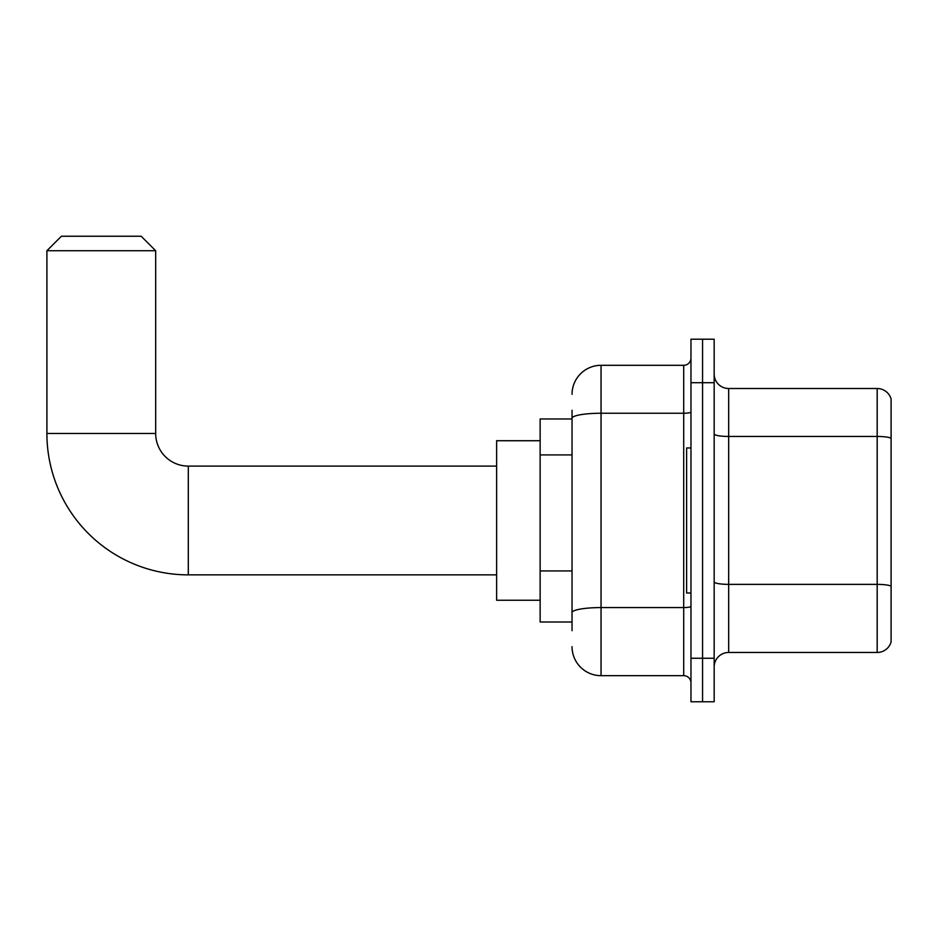<?xml version="1.0" encoding="UTF-8"?>
<svg xmlns="http://www.w3.org/2000/svg" width="938" height="938" viewBox="0 0 938 938"><rect width="100%" height="100%" fill="white"/><g stroke="black" fill="none" stroke-linecap="round" stroke-linejoin="round"><path stroke-width="1.41" d="M572.039 446.218L572.039 410.269L572.039 418.969L540.136 418.969L540.136 622L572.039 622M572.039 630.699L572.039 410.269M572.039 394.312A29.008 29.008 0 0 1 601.047 365.304L601.047 675.665L683.708 675.665A7.246 7.246 0 0 1 690.966 682.911A7.246 7.246 0 0 0 683.708 675.665L683.708 365.304A7.246 7.246 0 0 0 690.966 358.058M690.966 658.265L690.966 701.765L702.562 701.765L702.562 658.265L702.562 701.765L714.17 701.765L714.17 658.265L702.562 658.265L702.562 382.704L702.562 658.265L690.966 658.265L690.966 382.704L702.562 382.704L702.562 339.204L702.562 382.704L714.17 382.704L714.17 658.265M714.17 382.704L714.17 339.204L690.966 339.204L690.966 382.704M601.047 365.304L683.708 365.304M572.039 617.65L572.039 579.637M601.047 675.665A29.008 29.008 0 0 1 572.039 646.657M714.17 666.965A14.504 14.504 0 0 1 728.674 652.461L877.182 652.461L877.182 388.508L728.674 388.508A14.504 14.504 0 0 1 714.17 374.004A14.504 14.504 0 0 0 728.674 388.508L728.674 652.461M891.1 398.955A14.504 14.504 0 0 0 877.182 388.508A14.504 14.504 0 0 1 891.1 398.955L891.1 642.014A14.504 14.504 0 0 1 877.182 652.461M496.624 574.865L188.304 574.865A141.404 141.404 0 0 1 46.9 433.473L46.9 250.739L61.404 236.235L141.169 236.235L155.673 250.739L46.9 250.739M188.304 574.865L188.304 466.104A32.631 32.631 0 0 1 155.673 433.473L155.673 250.739M540.136 440.719L496.624 440.719L496.624 600.25L540.136 600.25M690.966 447.965L686.616 447.965L686.616 593.004L690.966 593.004M572.039 454.918L540.136 454.918M572.039 570.937L540.136 570.937M690.966 606.323A7.246 1.255 0 0 1 683.708 607.578L601.047 607.578A29.008 5.042 180 0 0 572.039 612.62M572.039 418.278A29.008 5.042 180 0 1 601.047 413.248L683.708 413.248A7.246 1.255 0 0 0 690.966 411.981M891.1 438.257A14.504 2.521 180 0 0 877.182 436.451L728.674 436.451A14.504 2.521 -0 0 1 714.17 433.931M891.1 586.191A14.504 2.521 180 0 0 877.182 584.374L728.674 584.374A14.504 2.521 0 0 1 714.17 581.853M46.9 433.473L155.673 433.473M496.624 466.104L188.304 466.104"/></g></svg>
